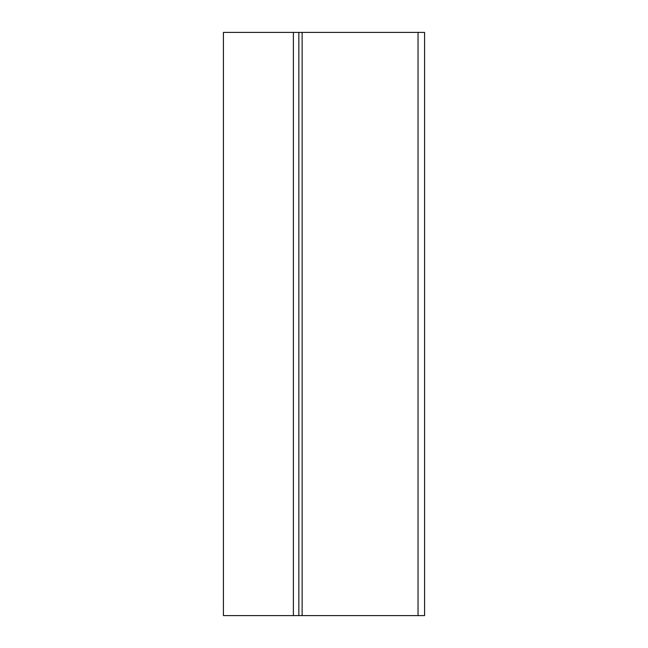 <?xml version="1.0" encoding="UTF-8"?>
<svg xmlns="http://www.w3.org/2000/svg" width="648" height="648" viewBox="0 0 648 648"><rect width="100%" height="100%" fill="white"/><g stroke="black" fill="none" stroke-linecap="round" stroke-linejoin="round"><path stroke-width="0.97" d="M302.13 32.4L302.13 615.6L424.586 615.6L424.586 32.4L223.414 32.4L223.414 615.6L293.382 615.6L293.382 32.4M302.13 615.6L298.85 615.6L298.85 32.4M298.85 615.6L293.382 615.6M418.033 615.6L418.033 32.4"/></g></svg>
